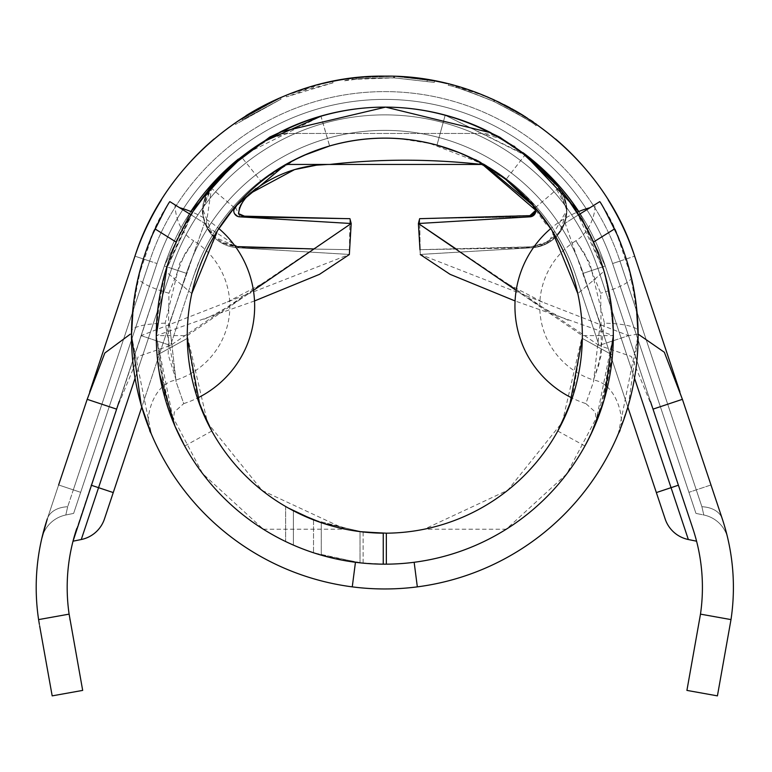 <?xml version="1.0" encoding="UTF-8"?>
<svg xmlns="http://www.w3.org/2000/svg" width="772" height="772" viewBox="0 0 772 772"><rect width="100%" height="100%" fill="white"/><g stroke="black" fill="none" stroke-linecap="round" stroke-linejoin="round"><path stroke-width="0.58" stroke-dasharray="3.86 2.9" d="M91.202 485.221L98.555 487.672L91.202 485.221L98.555 487.672L91.202 485.221L76.737 528.579L164.34 265.983A232.401 232.401 0 0 1 190.829 211.518A232.401 232.401 0 0 0 164.34 265.983A232.401 232.401 0 0 1 605.258 265.983L650.516 401.643L605.258 265.983A232.401 232.401 0 0 0 164.34 265.983L91.202 485.221L164.34 265.983A232.401 232.401 0 0 1 605.258 265.983L692.86 528.579L605.258 265.983A232.401 232.401 0 0 0 164.34 265.983L91.202 485.221L164.34 265.983A232.401 232.401 0 0 1 605.258 265.983L678.395 485.221L605.258 265.983A232.401 232.401 0 0 0 164.34 265.983L91.202 485.221L98.555 487.672L81.263 539.522L73.022 541.201L164.34 265.983L141.102 335.646L170.496 345.451L193.733 275.787A201.415 201.415 0 0 1 575.864 275.787L599.101 345.451L628.495 335.646L605.258 265.983L692.86 528.579A185.917 185.917 0 0 1 700.484 614.136L686.916 690.4L717.42 695.871L730.997 619.598A216.903 216.903 0 0 0 722.254 518.774L727.774 538.354L722.254 518.774L727.774 538.354L722.254 518.774L727.774 538.354L722.254 518.774L634.652 256.169L722.254 518.774L634.652 256.169L722.254 518.774L710.973 484.97L688.933 492.324L695.958 513.399L612.601 263.532A240.15 240.15 0 0 0 156.996 263.532L80.664 492.324L156.996 263.532A240.15 240.15 0 0 1 612.601 263.532L695.958 513.399L612.601 263.532A240.15 240.15 0 0 0 156.996 263.532L73.639 513.399L156.996 263.532A240.15 240.15 0 0 1 612.601 263.532L695.958 513.399L612.601 263.532A240.15 240.15 0 0 0 156.996 263.532L73.639 513.399L65.803 515.001L67.695 506.731L65.803 515.001L67.695 506.731L65.803 515.001L67.695 506.731L65.803 515.001L73.639 513.399L156.996 263.532A240.15 240.15 0 0 1 612.601 263.532L688.933 492.324L696.276 489.873L619.955 261.081L612.601 263.532L619.955 261.081A247.889 247.889 0 0 0 149.643 261.081L156.996 263.532L149.643 261.081L67.695 506.731L149.643 261.081A247.889 247.889 0 0 1 619.955 261.081L701.902 506.731L703.803 515.001L695.958 513.399L703.803 515.001L701.902 506.731A30.986 20.632 161.6 0 1 722.254 518.774L634.652 256.169A263.387 263.387 0 0 0 134.946 256.169L47.343 518.774L134.946 256.169L47.343 518.774L41.823 538.354L47.343 518.774A216.903 216.903 0 0 0 38.6 619.598L39.382 624.461M119.1 401.614L164.34 265.983L171.693 268.434L81.263 539.522L73.022 541.201M566.851 210.64L558.87 187.635L566.851 210.64C564.641 233.019 552.453 245.409 530.287 247.822C552.52 245.313 564.708 232.912 566.851 210.64M419.756 224.43L420.18 249.665L419.756 224.43L418.405 223.513L530.036 216.826A6.195 6.195 0 0 0 534.349 206.597L535.739 211.875M535.112 213.603L529.766 216.835L419.659 218.679L419.736 223.426L419.64 218.679L531.715 215.32M247.899 152.663L320.978 116.215L329.634 145.966C365.339 135.843 401.122 135.563 436.981 145.126A197.545 197.545 0 0 0 436.971 145.126L457.999 152.171M304.477 155.172L288.583 163.124M278.827 168.943L265.742 178.023M264.68 178.824L297.143 158.627M307.642 153.802L312.39 151.852M459.089 152.605L461.328 153.531M477.569 161.242L505.93 179.606L469.366 157.121A197.545 197.545 0 0 1 477.723 161.329M234.312 207.687L210.698 187.615L193.82 210.148L165.536 271.233A228.531 228.531 0 0 0 157.102 355.062L187.278 338.416A197.545 197.545 0 0 1 191.794 293.563L165.536 271.233A228.531 228.531 0 0 0 156.272 335.646L167.929 407.703L202.611 473.603L263.329 529.216A228.531 228.531 0 0 0 383.25 564.168L383.25 533.182L360.013 531.628L313.528 519.884C298.513 513.448 289.22 508.98 285.64 506.5L285.64 541.539C289.114 543.546 298.407 547.29 313.528 552.781C298.417 547.3 289.124 543.556 285.64 541.539L285.64 506.5M191.794 293.563L165.536 271.233L192.479 212.203A102.251 102.251 0 0 1 218.823 228.531L191.794 293.563A197.545 197.545 0 0 0 187.278 338.416L197.391 398.101A102.251 102.251 0 0 1 183.736 403.611L176.103 381.783L169.425 323.092L204.435 223.204L190.877 214.741C189.497 216.102 184.633 225.241 176.267 242.157C184.624 225.25 189.487 216.112 190.877 214.741C170.979 242.823 159.437 283.131 156.272 335.646A228.531 228.531 0 0 0 157.102 355.062L159.408 373.378M535.286 207.687L558.899 187.615L575.787 210.148L604.061 271.233L577.803 293.563A197.545 197.545 0 0 1 582.32 338.416L612.505 355.062A228.531 228.531 0 0 0 604.061 271.233L583.4 222.597M378.589 564.091L363.11 563.145L386.347 564.168A228.531 228.531 0 0 0 506.268 529.216L566.783 473.873L601.523 408.156L613.325 335.646L595.395 424.378L596.389 421.001L595.231 411.958L585.871 403.611L593.494 381.783L600.172 323.092L565.162 223.204L590.03 207.697L565.162 223.204L600.191 323.4L593.475 381.85L585.871 403.611A102.251 102.251 0 0 1 572.206 398.101L582.32 338.416A197.545 197.545 0 0 0 577.803 293.563L550.774 228.531A102.251 102.251 0 0 1 577.118 212.203M263.329 529.216L345.316 529.206A197.545 197.545 0 0 0 383.25 533.182L383.25 564.168L360.013 562.827L313.528 552.781L360.013 562.827L375.481 563.985M313.528 519.884L313.528 552.781L313.528 519.884L360.013 531.628L360.013 562.827L360.013 531.628M345.316 529.206L262.133 490.481L207.543 422.834L187.258 335.646A197.545 197.545 0 0 1 210.08 243.47A197.545 197.545 0 0 0 187.258 335.646M557.78 431.037L584.915 446.004L596.968 420.557L612.505 355.062L603.829 400.842M582.32 338.416L612.505 355.062A228.531 228.531 0 0 0 604.061 271.233L577.803 293.563M363.11 531.995L363.11 563.145L321.277 555.174C306.108 550.272 296.815 546.914 293.389 545.1C296.805 546.904 306.098 550.262 321.277 555.174L363.11 563.145L363.11 531.995L321.277 522.702L363.11 531.995L386.347 533.182A197.545 197.545 0 0 0 424.282 529.206L506.268 529.216M484.806 165.295A6.195 6.195 0 0 1 484.816 165.305L505.93 179.596L524.931 155.124L445.154 115.24C403.573 104.104 362.164 104.432 320.93 116.225L329.586 145.976M320.978 116.215C362.367 104.432 403.766 104.104 445.174 115.24L523.271 153.85M238.287 159.119A232.401 232.401 0 0 1 279.995 132.099A232.401 232.401 0 0 0 238.287 159.119A232.401 232.401 0 0 1 279.995 132.099A232.401 232.401 0 0 0 238.287 159.119M384.388 107.125A232.401 232.401 0 0 1 385.209 107.125A232.401 232.401 0 0 0 384.388 107.125A232.401 232.401 0 0 1 385.209 107.125A232.401 232.401 0 0 0 384.388 107.125M491.079 132.842A232.401 232.401 0 0 1 523.146 152.788A232.401 232.401 0 0 0 491.079 132.842A232.401 232.401 0 0 1 523.146 152.788A232.401 232.401 0 0 0 491.079 132.842M578.768 211.518A232.401 232.401 0 0 1 605.258 265.983A232.401 232.401 0 0 0 578.768 211.518L605.258 265.983L578.768 211.518M575.864 275.787A201.415 201.415 0 0 0 200.479 258.33A201.415 201.415 0 0 1 575.864 275.787L599.101 345.451L631.293 356.442L653.015 409.131L678.395 485.221L605.258 265.983L597.904 268.434A224.652 224.652 0 0 0 171.693 268.434A224.652 224.652 0 0 1 597.904 268.434L605.258 265.983L597.904 268.434L688.344 539.522L597.904 268.434L583.207 273.336L656.354 492.575L583.207 273.336A209.164 209.164 0 0 0 186.39 273.336L113.252 492.575L186.39 273.336A209.164 209.164 0 0 1 583.207 273.336L665.155 518.967A30.986 30.986 0 0 0 688.344 539.522L597.904 268.434A224.652 224.652 0 0 0 171.693 268.434L164.34 265.983L190.829 211.518A232.401 232.401 0 0 0 164.34 265.983L141.102 335.646L170.496 345.451L138.342 356.394L116.591 409.131M682.409 399.327L679.9 391.809M485.414 96.114L448.532 83.965C451.61 83.723 467.012 89.127 494.736 100.177C521.168 114.005 535.218 122.101 536.887 124.485L522.084 114.739M511.72 108.736L510.244 107.926M506.152 105.754L505.477 105.407M504.261 104.78L500.69 103.004M500.603 102.956L500.073 102.705M499.474 102.406L498.953 102.155M456.175 87.603L456.599 86.107C459.108 86.136 471.721 90.778 494.427 100.032L493.781 101.441C471.364 92.293 458.829 87.68 456.175 87.603C458.674 87.622 471.209 92.235 493.781 101.441C515.571 112.548 527.353 119.091 529.138 121.059C527.508 119.177 515.725 112.644 493.781 101.441L494.051 99.858L493.414 101.277C465.96 90.421 450.877 85.152 448.165 85.47L448.532 83.965M344.659 80.78L356.278 79.246L394.357 77.856L434.279 82.401L394.241 77.856C363.998 78.348 347.468 79.323 344.659 80.78L344.428 79.246L356.114 77.702L394.415 76.312L434.568 80.877A263.387 263.387 0 0 0 364.924 76.882L394.357 76.312L404.74 76.891M404.673 76.882L394.289 76.303L358.102 77.489M426.877 79.516L416.571 78.059M352.881 79.641C355.313 78.657 368.919 78.049 393.72 77.837L434.279 82.401L394.299 77.856C369.199 78.04 355.4 78.628 352.881 79.641L352.688 78.097C355.13 77.113 368.823 76.505 393.778 76.283L434.568 80.877A263.387 263.387 0 0 0 364.924 76.882M332.693 81.34L332.993 82.855L286.528 96.828L305.471 89.986L332.993 82.865L332.684 81.34L312.998 86.107L285.949 95.39L323.96 83.26M246.239 115.52L280.448 97.687A263.387 263.387 0 0 0 280.439 97.687A263.387 263.387 0 0 1 280.448 97.687A263.387 263.387 0 0 0 280.439 97.687L234.669 123.115L279.049 98.295M241.597 118.463L242.437 119.766L241.597 118.463L242.437 119.766L281.056 99.115L280.448 97.687L281.066 99.115L242.437 119.766L241.597 118.463M89.687 391.838L87.188 399.327M692.86 528.579C697.917 545.331 697.917 545.331 692.86 528.579C697.917 545.331 697.917 545.331 692.86 528.579C697.917 545.331 697.917 545.331 692.86 528.579C697.917 545.331 697.917 545.331 692.86 528.579C697.917 545.331 697.917 545.331 692.86 528.579C697.917 545.331 697.917 545.331 692.86 528.579M722.254 518.774L726.423 532.641L722.254 518.774A30.986 20.632 -18.4 0 0 701.902 506.731A30.986 20.632 161.6 0 1 722.254 518.774A30.986 20.632 -18.4 0 0 701.902 506.731A30.986 20.632 161.6 0 1 722.254 518.774A30.986 20.632 -18.4 0 0 701.902 506.731L619.955 261.081L612.601 263.532L619.955 261.081A247.889 247.889 0 0 0 149.643 261.081A247.889 247.889 0 0 1 619.955 261.081L701.902 506.731L696.276 489.873L701.902 506.731L703.803 515.001L701.902 506.731L703.803 515.001L701.902 506.731L619.955 261.081A247.889 247.889 0 0 0 149.643 261.081L134.946 256.169A263.387 263.387 0 0 1 634.652 256.169A263.387 263.387 0 0 0 134.946 256.169A263.387 263.387 0 0 1 634.652 256.169A263.387 263.387 0 0 0 134.946 256.169A263.387 263.387 0 0 1 634.652 256.169A263.387 263.387 0 0 0 134.946 256.169A263.387 263.387 0 0 1 634.652 256.169A263.387 263.387 0 0 0 134.946 256.169L149.643 261.081L73.321 489.873L80.664 492.324L58.624 484.97L80.664 492.324L58.624 484.97L134.946 256.169L47.343 518.774A30.986 20.632 -161.6 0 1 67.695 506.731L149.643 261.081L156.996 263.532L149.643 261.081L67.695 506.731A30.986 20.632 18.4 0 0 47.343 518.774A30.986 20.632 -161.6 0 1 67.695 506.731A30.986 20.632 18.4 0 0 47.343 518.774A30.986 20.632 -161.6 0 1 67.695 506.731A30.986 20.632 18.4 0 0 47.343 518.774L41.823 538.354A30.986 30.986 0 0 1 65.803 515.001A30.986 30.986 0 0 0 41.823 538.354A30.986 30.986 0 0 1 65.803 515.001L73.639 513.399L80.664 492.324L73.639 513.399L65.803 515.001A30.986 30.986 0 0 0 41.823 538.354A30.986 30.986 0 0 1 65.803 515.001A30.986 30.986 0 0 0 41.823 538.354A30.986 30.986 0 0 1 65.803 515.001A30.986 30.986 0 0 0 41.823 538.354A30.986 30.986 0 0 1 65.803 515.001M39.604 625.677L52.178 695.871L82.681 690.4L70.098 620.206M69.885 618.999L69.113 614.136A185.917 185.917 0 0 1 76.737 528.579M627.829 407.095L583.207 273.336L605.258 265.983L628.495 335.646L542.465 302.093L508.816 284.521L599.101 345.451L628.495 335.646L638.116 334.112M238.345 159.071L280.033 132.08L238.345 159.071M491.031 132.823L522.972 152.653L491.031 132.823M239.571 216.826L351.192 223.513L170.496 345.451L193.733 275.787L200.45 258.311L193.733 275.787M351.106 224.913L349.34 254.442L141.102 335.646M508.816 284.521L456.146 248.98M535.855 210.495L535.199 206.713C522.422 190.115 503.026 174.559 477 160.045L500.439 174.443L535.787 208.623L535.826 209.974A6.195 6.195 0 0 0 534.349 206.597A197.545 197.545 0 0 0 235.248 206.597A6.195 6.195 0 0 0 233.771 210.003A6.195 6.195 0 0 1 235.248 206.597A197.545 197.545 0 0 1 458.481 152.364L477 160.045L458.481 152.364M542.465 302.093L420.257 254.442L531.889 247.754A37.181 37.181 0 0 0 557.818 186.351A228.531 228.531 0 0 0 211.789 186.351A37.181 37.181 0 0 0 237.718 247.754L349.34 254.442L237.718 247.754A37.181 37.181 0 0 1 211.789 186.351A228.531 228.531 0 0 1 557.818 186.351A37.181 37.181 0 0 1 531.889 247.754L420.257 254.442L419.978 249.742M419.331 238.973L418.405 223.513L419.659 218.679L529.766 216.835M605.19 210.766L599.757 201.627L578.73 214.741C580.1 216.102 584.973 225.241 593.33 242.157C584.983 225.25 580.11 216.112 578.73 214.741C598.628 242.823 610.16 283.131 613.325 335.646A228.531 228.531 0 0 1 355.448 562.286A228.531 228.531 0 0 1 156.272 335.646L165.459 399.79L174.202 424.378L156.272 335.646C156.716 297.095 165.42 261.737 182.366 229.573A228.531 228.531 0 0 1 613.325 335.646A228.531 228.531 0 0 1 386.347 564.168L386.347 533.182M211.817 431.037L184.682 446.004L172.629 420.557L157.102 355.062L187.278 338.416M293.389 510.765L293.389 545.1L293.389 510.765C296.882 512.984 306.175 516.96 321.277 522.702L321.277 555.174L321.277 522.702M582.339 335.646C582.831 305.249 575.227 274.523 559.526 243.47C575.227 274.523 582.831 305.249 582.339 335.646L562.363 422.216L507.812 490.21L424.282 529.206M578.73 214.741L565.162 223.204L578.73 214.741C598.638 242.833 610.169 283.131 613.325 335.646A228.531 228.531 0 0 0 593.33 242.157A228.531 228.531 0 0 1 613.325 335.646A228.531 228.531 0 0 0 182.385 229.573C165.42 261.737 156.716 297.095 156.272 335.646A228.531 228.531 0 0 1 176.267 242.157A228.531 228.531 0 0 0 383.25 564.168L383.25 533.182M445.154 115.24L436.971 145.126A197.545 197.545 0 0 1 436.981 145.126L445.174 115.24M254.519 300.955L156.369 335.617L187.316 335.608L242.881 297.596C209.058 319.077 202.235 319.405 202.206 319.946L201.386 320.216M516.188 290.397L582.281 335.608L613.229 335.617L515.078 300.955M253.419 290.397L242.881 297.596M559.517 243.47A197.545 197.545 0 0 0 529.708 201.395A197.545 197.545 0 0 1 559.517 243.47M218.823 228.531A197.545 197.545 0 0 0 210.08 243.47A197.545 197.545 0 0 1 218.823 228.531M534.349 206.597L535.855 210.64M420.18 249.665L530.287 247.822L420.18 249.665L531.039 246.818C488.551 248.42 441.526 249.327 420.18 249.665L420.257 254.442L420.18 249.665M524.931 155.133L500.507 138.574L481.68 133.46L287.917 133.46L269.09 138.574A228.531 228.531 0 0 0 211.789 186.351L205.999 225.839L239.31 247.822L349.417 249.665L349.841 224.43L349.34 254.442L349.417 249.665L239.31 247.822L213.342 236.618L202.766 209.067L202.795 210.968C203.876 225.318 210.746 235.923 223.397 242.765L238.558 246.635C210.553 246.007 200.209 215.05 202.766 209.067L210.727 187.635M557.818 186.351A228.531 228.531 0 0 0 500.507 138.574A37.181 37.181 0 0 0 481.68 133.46L287.917 133.46A37.181 37.181 0 0 0 269.09 138.574M268.183 139.114L241.829 157.382L261.206 181.545M351.192 223.513L349.938 218.679L349.861 223.426L349.938 218.679L237.786 216.45M234.63 213.834L233.868 211.904M233.781 209.926L235.248 206.597L284.781 165.305L287.917 164.446L329.769 164.446C380.249 158.839 430.882 158.839 481.68 164.446M239.831 216.835L235.248 206.597M703.803 515.001A30.986 30.986 0 0 1 727.774 538.354A30.986 30.986 0 0 0 703.803 515.001L695.958 513.399L703.803 515.001A30.986 30.986 0 0 1 727.774 538.354A30.986 30.986 0 0 0 703.803 515.001A30.986 30.986 0 0 1 727.774 538.354A30.986 30.986 0 0 0 703.803 515.001A30.986 30.986 0 0 1 727.774 538.354A30.986 30.986 0 0 0 703.803 515.001A30.986 30.986 0 0 1 727.774 538.354M665.155 518.967L656.354 492.575L665.155 518.967A30.986 30.986 0 0 0 688.344 539.522L696.576 541.201L688.344 539.522M81.263 539.522L171.693 268.434L81.263 539.522L98.555 487.672L113.252 492.575L186.39 273.336L141.768 407.095M135.081 378.183L171.693 268.434L164.34 265.983L186.39 273.336A209.164 209.164 0 0 1 583.207 273.336A209.164 209.164 0 0 0 186.39 273.336A209.164 209.164 0 0 1 583.207 273.336A209.164 209.164 0 0 0 186.39 273.336A209.164 209.164 0 0 1 583.207 273.336A209.164 209.164 0 0 0 186.39 273.336L171.693 268.434L186.39 273.336A209.164 209.164 0 0 1 583.207 273.336A209.164 209.164 0 0 0 186.39 273.336A209.164 209.164 0 0 1 583.207 273.336A209.164 209.164 0 0 0 186.39 273.336L171.693 268.434L98.555 487.672L113.252 492.575L98.555 487.672L171.693 268.434A224.652 224.652 0 0 1 597.904 268.434A224.652 224.652 0 0 0 171.693 268.434L164.34 265.983L190.829 211.518A232.401 232.401 0 0 0 164.34 265.983L171.693 268.434A224.652 224.652 0 0 1 597.904 268.434L671.051 487.672L597.904 268.434L605.258 265.983L597.904 268.434L634.516 378.183M608.201 200.006A263.387 263.387 0 0 0 582.455 165.44A263.387 263.387 0 0 1 608.201 200.006A263.387 263.387 0 0 0 582.455 165.44A263.387 263.387 0 0 1 608.201 200.006M555.57 138.999A263.387 263.387 0 0 0 446.679 83.501A263.387 263.387 0 0 1 486.254 96.461A263.387 263.387 0 0 0 446.679 83.501A263.387 263.387 0 0 1 555.57 138.999A263.387 263.387 0 0 0 523.677 115.723A263.387 263.387 0 0 1 555.57 138.999M322.928 83.501A263.387 263.387 0 0 0 285.051 95.757A263.387 263.387 0 0 1 322.928 83.501A263.387 263.387 0 0 0 285.051 95.757A263.387 263.387 0 0 1 322.928 83.501M245.93 115.723A263.387 263.387 0 0 0 214.027 138.999A263.387 263.387 0 0 1 245.93 115.723A263.387 263.387 0 0 0 214.027 138.999A263.387 263.387 0 0 1 245.93 115.723M187.142 165.44A263.387 263.387 0 0 0 161.396 200.006A263.387 263.387 0 0 1 187.142 165.44A263.387 263.387 0 0 0 161.396 200.006A263.387 263.387 0 0 1 187.142 165.44M352.688 78.097A263.387 263.387 0 0 1 434.568 80.877L434.279 82.401L434.568 80.877A263.387 263.387 0 0 0 352.688 78.097M488.261 97.311A263.387 263.387 0 0 1 513.776 109.875A263.387 263.387 0 0 0 488.261 97.311M234.669 123.115L235.547 124.389L281.066 99.106L242.437 119.766L281.056 99.115L280.448 97.687L281.056 99.115L235.547 124.389L234.659 123.115M281.066 99.106L280.448 97.687L281.066 99.106M313.422 87.603L312.998 86.107L313.422 87.603M286.528 96.828L285.949 95.39L286.528 96.828M305.471 89.986L305.008 88.51L305.48 89.986M394.357 77.856L394.415 76.312M427.128 81.128L427.379 79.603L427.128 81.128M394.299 77.856L394.357 76.312M393.72 77.837L393.778 76.283M394.241 77.856L394.289 76.303M356.278 79.246L356.114 77.702M448.165 85.47C451.215 85.219 466.52 90.594 494.09 101.586L494.736 100.177M494.09 101.586C520.367 115.327 534.33 123.385 535.99 125.749L536.887 124.485M535.99 125.749C534.301 123.327 520.106 115.163 493.414 101.277M529.138 121.059L529.997 119.776L525.317 116.746M494.427 100.032C516.381 111.226 528.231 117.807 529.997 119.776M484.526 95.747L456.599 86.107M167.167 265.935L190.877 214.741L174.993 204.841C176.228 231.532 192.373 240.189 193.724 240.767L179.693 263.416L165.16 323.169L176.132 380.017L168.19 354.666L168.933 293.196L184.662 254.249L193.733 240.758A77.47 77.47 0 0 1 176.132 380.017C150.752 383.935 143.081 425.314 151.36 433.999L131.481 335.646L131.52 331.256C135.389 276.048 148.166 232.845 169.84 201.627L164.388 210.795M152.74 234.07L138.342 277.08L133.199 306.223M638.077 331.256L638.116 335.646L618.247 434.009L628.379 405.213L638.116 335.646A253.312 253.312 0 0 0 614.541 228.937C606.03 212.117 601.108 203.017 599.757 201.627C621.441 232.845 634.208 276.048 638.077 331.256A40.279 8.791 179 0 0 604.437 323.169L589.904 263.416L575.864 240.758A77.47 77.47 0 0 0 593.465 380.017L598.889 364.712L604.437 323.169M594.614 204.841L599.757 201.627L594.614 204.841C596.254 206.085 593.34 230.259 575.873 240.767L584.944 254.258L600.664 293.196L601.417 354.666L593.465 380.017C618.845 383.935 626.526 425.295 618.247 433.999M636.398 306.223L631.255 277.08L616.857 234.061M174.993 204.841L169.84 201.627C168.499 202.997 163.577 212.107 155.056 228.937A253.312 253.312 0 0 0 417.334 586.865A253.312 253.312 0 0 0 638.116 335.646M417.334 586.865L414.149 562.286M355.448 562.286L352.264 586.865M190.877 214.741L204.435 223.204L169.406 323.4L176.122 381.85L183.736 403.611L174.375 411.958L173.208 421.001L174.202 424.378M730.997 619.598L700.484 614.136M69.113 614.136L38.6 619.598M678.395 485.221L656.354 492.575M58.624 484.97L80.664 492.324L73.321 489.873L149.643 261.081A247.889 247.889 0 0 1 619.955 261.081L634.652 256.169L612.601 263.532L619.955 261.081L696.276 489.873L710.973 484.97L688.933 492.324L710.973 484.97M149.643 261.081L134.946 256.169L149.643 261.081M619.955 261.081L634.652 256.169L619.955 261.081M583.207 273.336L597.904 268.434L583.207 273.336M98.555 487.672L113.252 492.575L98.555 487.672M186.39 273.336L171.693 268.434L186.39 273.336M165.16 323.169A40.279 8.791 -179 0 0 131.52 331.256M168.933 293.196A40.279 8.733 13.4 0 1 138.342 277.08M631.255 277.08A40.279 8.733 -13.4 0 1 600.664 293.196M593.33 242.157L614.541 228.937M155.056 228.937L176.267 242.157M260.782 284.521L227.142 302.093M390.352 138.178L399.935 138.699L429.84 143.428L478.495 162.197L482.568 164.513M535.797 210.283L546.364 224.691M554.634 182.79L562.701 194.293L565.384 201.125L566.725 211.789L559.565 232.517L544.453 243.566C525.433 248.468 525.578 248.111 503.103 249.481M266.494 249.481C248.372 248.208 255.831 249.462 235.769 246.336L225.135 243.556C217.405 242.379 210.602 235.363 204.734 222.51C202.264 211.779 202.177 204.377 204.455 200.295C211.441 186.621 214.973 180.745 215.06 182.694L214.963 182.79M568.221 320.216L567.391 319.946C564.641 318.064 560.25 319.019 526.716 297.596M238.22 203.268L237.486 204.078M532.111 204.078L531.377 203.268M514.876 146.776L549.461 176.228L566.802 208.179L566.841 210.119L548.815 241.54L531.039 246.818C550.214 244.782 561.977 234.389 566.349 215.62L566.802 208.179L561.977 191.311M207.282 191.736L202.756 210.196L202.775 208.701L213.439 183.311L225.617 170.525L269.814 137.03M513.737 145.995L499.783 137.175M486.842 131.028L485.685 130.516M483.976 129.744L482.683 129.146M291.083 217.521L288.844 217.463M246.249 216.218L244.444 216.16M327.724 164.465L329.075 164.446M535.826 209.974L535.672 210.939M535.44 211.692L534.88 212.792M534.185 213.699L533.413 214.404M243.73 216.054L242.582 215.813M255.995 188.455L254.905 189.362M254.596 189.613L253.949 190.144M253.631 190.414L249.578 193.733M239.581 207.359L240.295 205.912M241.568 203.702L243.305 201.154M244.84 199.137L245.65 198.143M248.188 195.258L250.176 193.212M249.674 193.675L249.086 194.206M248.565 194.669L242.958 199.659M603.762 208.266L603.202 207.311M166.405 207.311L165.845 208.266"/><path stroke-width="1.16" d="M104.452 518.967A30.986 30.986 0 0 1 81.263 539.522A30.986 30.986 0 0 0 104.452 518.967L113.252 492.575L104.452 518.967A30.986 30.986 0 0 1 81.263 539.522L73.022 541.201L119.1 401.614M557.818 186.351L523.271 153.85M535.855 210.495L529.766 216.835M535.739 211.875L535.112 213.603M436.971 145.126A197.545 197.545 0 0 0 239.889 201.395A197.545 197.545 0 0 1 436.971 145.126C401.102 135.554 365.301 135.843 329.586 145.976L304.477 155.172M288.583 163.124L278.827 168.943M265.742 178.023L264.68 178.824M297.143 158.627L307.642 153.802M312.39 151.852L329.634 145.966M436.981 145.126A197.545 197.545 0 0 1 529.708 201.395A197.545 197.545 0 0 0 436.981 145.126L459.089 152.605M461.328 153.531L477.569 161.242M459.282 152.692L458.481 152.364A197.545 197.545 0 0 1 469.366 157.121L457.999 152.171M191.794 293.563L217.415 230.741L234.312 207.687L218.823 228.531A102.251 102.251 0 0 1 197.391 398.101L207.446 422.631L211.817 431.037L199.88 405.126L187.278 338.416M375.481 563.985L383.25 564.168A228.531 228.531 0 0 1 156.272 335.646A228.531 228.531 0 0 1 384.803 107.125A228.531 228.531 0 0 1 613.325 335.646A228.531 228.531 0 0 1 386.347 564.168L386.347 533.182A197.545 197.545 0 0 0 582.339 335.646A197.545 197.545 0 0 0 384.803 138.111A197.545 197.545 0 0 0 187.258 335.646A197.545 197.545 0 0 0 383.25 533.182L360.013 531.628M582.32 338.416L569.736 405.078L557.78 431.037L562.151 422.641L572.206 398.101A102.251 102.251 0 0 1 550.774 228.531L535.286 207.687L552.154 230.703L577.803 293.563M288.371 508.053L313.528 519.884M603.829 400.842L590.956 434.269L584.915 446.004M383.25 533.182L383.25 564.168A228.531 228.531 0 0 0 386.347 564.168L378.589 564.091M179.567 207.697L190.877 214.741L179.567 207.697A102.251 102.251 0 0 1 192.479 212.203L210.698 187.615M583.4 222.597L566.05 196.464L558.899 187.615M320.93 116.225L265.23 140.9L247.899 152.663M733.4 587.415A216.903 216.903 0 0 0 722.254 518.774L682.409 399.327L653.015 409.131L692.86 528.579A185.917 185.917 0 0 1 700.484 614.136L730.997 619.598A216.903 216.903 0 0 0 733.4 587.415M730.997 619.598L717.42 695.871L686.916 690.4L700.484 614.136M190.829 211.518A232.401 232.401 0 0 1 238.287 159.119A232.401 232.401 0 0 0 190.829 211.518L238.345 159.071L190.829 211.518A232.401 232.401 0 0 1 207.205 189.623A232.401 232.401 0 0 0 190.829 211.518M279.995 132.099A232.401 232.401 0 0 1 384.388 107.125A232.401 232.401 0 0 0 279.995 132.099A232.401 232.401 0 0 1 384.388 107.125A232.401 232.401 0 0 0 279.995 132.099M385.209 107.125A232.401 232.401 0 0 1 491.079 132.842A232.401 232.401 0 0 0 385.209 107.125A232.401 232.401 0 0 1 491.079 132.842A232.401 232.401 0 0 0 385.209 107.125M523.146 152.788A232.401 232.401 0 0 1 578.768 211.518A232.401 232.401 0 0 0 523.146 152.788A232.401 232.401 0 0 1 569.331 198.25A232.401 232.401 0 0 0 523.146 152.788M650.516 401.643L653.015 409.131L650.516 401.643M679.9 391.809L634.652 256.169C601.542 151.457 495.856 74.488 384.803 76.129C273.742 74.488 168.055 151.457 134.946 256.169L89.687 391.838M710.973 484.97L722.254 518.774M493.752 99.723L485.414 96.114M522.084 114.739L511.72 108.736M510.244 107.926L506.152 105.754M505.477 105.407L504.261 104.78M500.073 102.705L499.474 102.406M498.953 102.155L484.526 95.747M426.877 79.516L434.568 80.877A263.387 263.387 0 0 1 446.679 83.501A263.387 263.387 0 0 0 434.568 80.877L434.568 80.877A263.387 263.387 0 0 1 446.679 83.501A263.387 263.387 0 0 0 434.568 80.877L404.74 76.891M358.102 77.489L344.428 79.255M416.571 78.059L404.673 76.882M364.924 76.882A263.387 263.387 0 0 0 322.928 83.501A263.387 263.387 0 0 1 364.924 76.882L352.688 78.097A263.387 263.387 0 0 0 322.928 83.501A263.387 263.387 0 0 1 352.688 78.097M332.693 81.34L323.96 83.26M279.049 98.295L280.439 97.687A263.387 263.387 0 0 1 285.051 95.757A263.387 263.387 0 0 0 245.93 115.723A263.387 263.387 0 0 1 280.439 97.687L280.448 97.687A263.387 263.387 0 0 0 245.93 115.723A263.387 263.387 0 0 1 285.051 95.757A263.387 263.387 0 0 0 280.448 97.687L246.239 115.52M116.591 409.131L87.188 399.327L58.624 484.97M41.823 538.354L47.343 518.774A216.903 216.903 0 0 0 38.6 619.598L69.113 614.136A185.917 185.917 0 0 1 76.737 528.579M39.382 624.461L38.6 619.598M69.113 614.136L82.681 690.4L52.178 695.871L39.604 625.677M70.098 620.206L69.885 618.999M87.188 399.327L104.818 353.026L130.294 334.16M638.116 334.112L664.335 352.254L682.409 399.327M280.033 132.08L385.624 107.115L491.031 132.823L385.624 107.115L280.033 132.08M522.972 152.653L578.768 211.518L569.331 198.25L578.768 211.518L522.972 152.653M254.519 300.955L319.521 274.33L349.34 254.548L351.106 224.913M456.146 248.98L419.756 224.42L419.736 223.426L419.756 224.43M233.771 210.003A6.195 6.195 0 0 0 239.571 216.826A6.195 6.195 0 0 1 233.771 210.003L238.22 203.268M238.287 159.119A232.401 232.401 0 0 0 207.205 189.623A232.401 232.401 0 0 1 238.287 159.119M419.978 249.742L419.331 238.973L419.978 249.742M159.408 373.378L175.041 426.347L184.682 446.004M386.347 533.182L363.11 531.995M321.277 522.702L298.185 513.187M515.078 300.955L450.076 274.33L420.257 254.548M239.831 216.835L349.938 218.679L351.192 223.513L253.419 290.397M535.816 209.907L535.826 209.994A6.195 6.195 0 0 1 530.036 216.826L418.405 223.513L516.188 290.397M418.405 223.513L419.331 238.973L418.405 223.513L419.64 218.679L529.881 215.668L535.797 210.254L531.377 203.268M350.266 238.973L351.192 223.513L239.571 216.826M477.723 161.329A197.545 197.545 0 0 1 534.349 206.597L505.93 179.596M239.889 201.395A197.545 197.545 0 0 0 218.823 228.531A197.545 197.545 0 0 1 239.889 201.395M269.09 138.574L268.183 139.114M241.819 157.372L210.727 187.635M349.841 224.43L349.861 223.426L349.841 224.43M237.786 216.45L234.63 213.834M233.868 211.904L233.781 209.926M235.248 206.597L284.781 165.305L287.917 164.446L481.68 164.446L329.769 164.446C379.399 158.791 430.033 158.791 481.68 164.446A6.195 6.195 0 0 1 484.806 165.295L534.349 206.597M481.68 164.446L484.816 165.305M678.395 485.221L671.051 487.672L688.344 539.522A30.986 30.986 0 0 1 665.155 518.967L627.829 407.095M141.768 407.095L113.252 492.575L91.202 485.221M634.652 256.169A263.387 263.387 0 0 0 608.201 200.006A263.387 263.387 0 0 1 634.652 256.169A263.387 263.387 0 0 0 608.201 200.006A263.387 263.387 0 0 1 634.652 256.169C601.542 151.457 495.856 74.488 384.803 76.129C273.742 74.488 168.055 151.457 134.946 256.169A263.387 263.387 0 0 1 161.396 200.006A263.387 263.387 0 0 0 134.946 256.169A263.387 263.387 0 0 1 161.396 200.006A263.387 263.387 0 0 0 134.946 256.169M582.455 165.44A263.387 263.387 0 0 0 555.57 138.999A263.387 263.387 0 0 1 582.455 165.44A263.387 263.387 0 0 0 555.57 138.999A263.387 263.387 0 0 1 582.455 165.44M214.027 138.999A263.387 263.387 0 0 0 187.142 165.44A263.387 263.387 0 0 1 214.027 138.999A263.387 263.387 0 0 0 187.142 165.44A263.387 263.387 0 0 1 214.027 138.999M486.254 96.461A263.387 263.387 0 0 1 488.261 97.311A263.387 263.387 0 0 0 486.254 96.461M513.776 109.875A263.387 263.387 0 0 1 523.677 115.723A263.387 263.387 0 0 0 513.776 109.875M525.317 116.746L494.427 100.032M133.199 306.223L131.481 335.646L141.218 405.213L151.341 433.97M176.267 242.157L155.056 228.937A253.312 253.312 0 0 0 417.334 586.865A253.312 253.312 0 0 0 638.116 335.646L636.398 306.223M590.03 207.697A102.251 102.251 0 0 0 577.118 212.203M156.272 335.646L167.167 265.935M613.325 335.646L604.138 399.79L595.395 424.378M155.056 228.937C163.567 212.117 168.499 203.017 169.84 201.627L190.877 214.741M164.388 210.795L152.74 234.07M638.116 335.646A253.312 253.312 0 0 0 614.541 228.937L593.33 242.157M616.857 234.061L605.19 210.766M578.73 214.741L599.757 201.627C601.098 202.997 606.02 212.107 614.541 228.937M355.448 562.286L352.264 586.865M417.334 586.865L414.149 562.286M81.263 539.522L135.081 378.183M634.516 378.183L671.051 487.672L656.354 492.575M482.568 164.513L535.797 210.283M349.34 254.548L349.62 249.742M314.011 248.951L238.558 246.635L314.011 248.951M561.977 191.311L550.243 177.039L530.644 158.752L499.783 137.175L482.683 129.146M269.814 137.03L288.892 128.22L269.814 137.03L225.617 170.525L213.439 183.311L207.282 191.736M499.783 137.175L486.842 131.028M329.075 164.446L329.769 164.446C300.376 164.629 273.645 174.395 249.578 193.733L294.595 169.589L316.501 165.169L327.724 164.465M291.083 217.521L343.55 218.572L244.463 216.16L238.519 213.622C239.474 206.22 243.479 199.301 250.533 192.875L249.578 193.733M514.876 146.776L513.737 145.995M485.685 130.516L483.976 129.744M288.844 217.463L246.249 216.218M535.672 210.939L535.44 211.692M534.88 212.792L534.185 213.699M533.413 214.404L531.715 215.32M244.222 216.131L243.73 216.054M242.582 215.813L240.073 214.896M239.445 214.519L238.606 213.738M238.558 213.67L239.581 207.359M242.958 199.659L255.995 188.455M240.295 205.912L241.568 203.702M243.305 201.154L244.84 199.137M245.65 198.143L248.188 195.258M250.176 193.212L249.674 193.675M249.086 194.206L248.565 194.669M688.344 539.522L696.576 541.201M47.343 518.774L43.174 532.651L47.343 518.774"/></g></svg>
